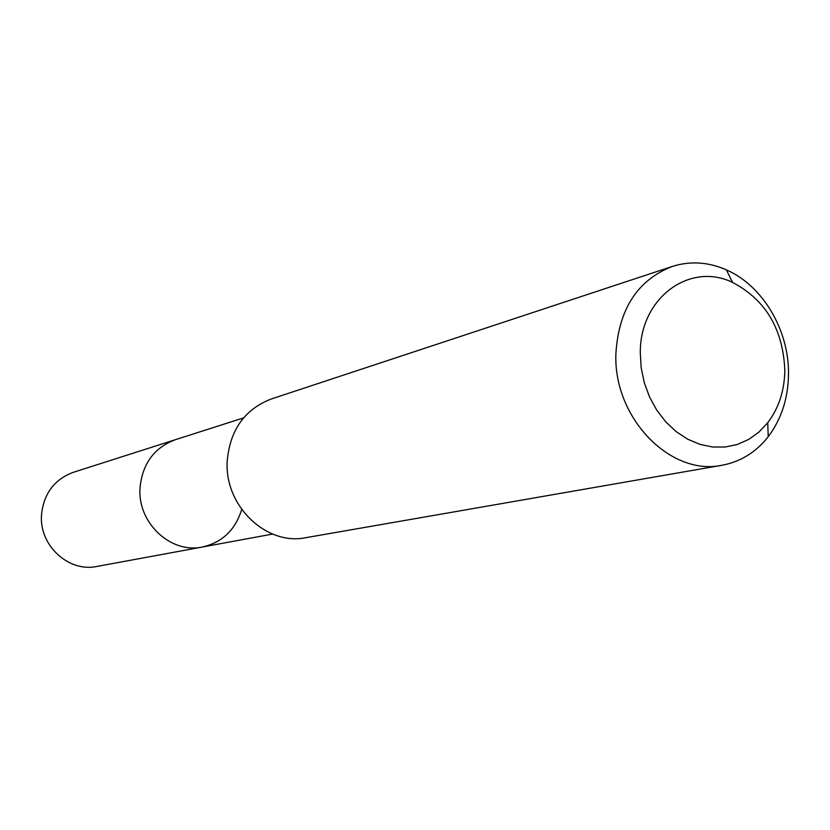 <?xml version="1.0" encoding="UTF-8"?>
<svg xmlns="http://www.w3.org/2000/svg" width="830" height="830" viewBox="0 0 830 830"><rect width="100%" height="100%" fill="white"/><g stroke="black" fill="none" stroke-linecap="round" stroke-linejoin="round"><path stroke-width="1.25" d="M243.532 417.905L73.331 472.312C54.282 479.47 43.668 493.684 41.5 514.942C39.041 545.403 68.672 572.627 96.944 566.434L202.302 547.032C170.762 553.984 137.407 522.786 140 488.05C142.324 463.825 154.11 447.702 175.379 439.693C154.11 447.702 142.324 463.825 140 488.05C137.407 522.786 170.762 553.984 202.302 547.032C222.264 542.436 235.388 529.924 241.686 509.485M672.238 266.461L271.213 399.012C244.674 409.304 230.014 429.95 227.233 460.972C224.162 505.646 266.285 546.047 305.99 537.653L722.09 465.236C670.318 476.493 613.09 417.49 615.912 353.445C618.765 309.061 637.544 280.063 672.238 266.461C690.187 260.796 708.229 261.927 726.364 269.854C762.895 285.665 789.289 330.506 788.5 374.517C788.095 398.566 781.341 419.295 768.217 436.705C755.974 452.246 740.599 461.76 722.09 465.236M640.283 352.677C639.92 298.012 689.772 261.502 732.558 282.418C765.665 299.838 783.084 329.178 784.827 370.439C784.485 390.691 778.789 408.111 767.75 422.698L758.9 432.119L748.629 439.464L737.248 444.496L725.078 447.038L712.503 446.997L699.887 444.351L687.634 439.163L676.118 431.569L665.712 421.796L656.758 410.145L649.537 396.979L644.288 382.703L641.165 367.773L640.283 352.677M272.665 534.064L202.302 547.032M732.558 282.418L726.364 269.854M767.75 422.698L768.217 436.705"/></g></svg>

